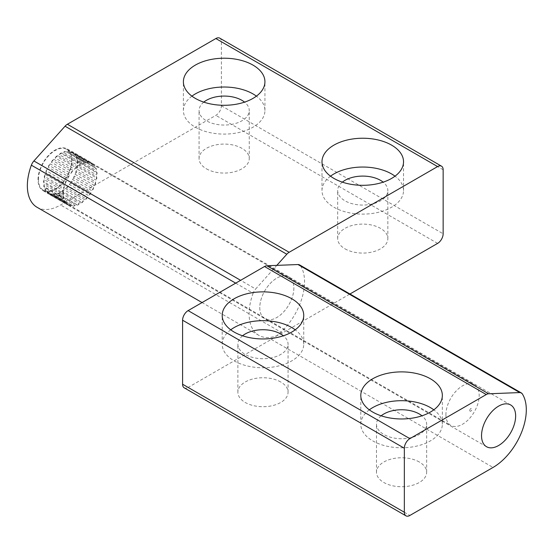 <?xml version="1.0" encoding="UTF-8"?>
<svg xmlns="http://www.w3.org/2000/svg" width="554" height="554" viewBox="0 0 554 554"><rect width="100%" height="100%" fill="white"/><g stroke="black" fill="none" stroke-linecap="round" stroke-linejoin="round"><path stroke-width="0.42" stroke-dasharray="2.77 2.08" d="M276.827 265.366L255.65 288.994L240.609 280.31M235.685 283.149L253.123 293.211A7.839 4.529 -60 0 1 255.65 288.994M253.123 293.211A47.042 27.16 120 0 0 258.85 335.343A47.042 27.16 120 0 0 282.374 333.016L349.962 293.994M293.876 287.962A24.106 13.919 -60 0 1 283.357 312.227A24.106 13.919 -60 0 1 264.777 318.682A24.106 13.919 -60 0 1 264.777 290.843A24.106 13.919 -60 0 1 288.883 276.924A24.106 13.919 -60 0 1 293.876 287.962M37.097 207.314A47.042 27.16 120 0 0 60.615 204.98L215.845 115.364A7.839 4.529 120 0 0 221.392 105.759L221.392 41.744A7.839 4.529 120 0 0 219.765 38.157M330.516 176.179A40.767 23.538 0 0 0 321.992 190.576A40.767 23.538 0 0 0 362.759 214.114A40.767 23.538 0 0 0 403.534 190.576A40.767 23.538 0 0 0 395.009 176.179M342.358 182.148A25.089 14.487 0 0 0 337.67 190.576A25.089 14.487 0 0 0 345.017 200.825A25.089 14.487 0 0 0 372.364 203.962A25.089 14.487 0 0 0 387.848 190.576A25.089 14.487 0 0 0 383.167 182.148M345.017 248.836A25.089 14.487 0 0 0 372.364 251.973A25.089 14.487 0 0 0 387.848 238.594A25.089 14.487 0 0 0 380.501 228.352A25.089 14.487 0 0 0 353.161 225.208A25.089 14.487 0 0 0 337.67 238.594A25.089 14.487 0 0 0 345.017 248.836M191.919 96.154A40.767 23.538 0 0 0 183.395 110.558A40.767 23.538 0 0 0 224.162 134.096A40.767 23.538 0 0 0 264.93 110.558A40.767 23.538 0 0 0 256.405 96.154M203.761 102.13A25.089 14.487 0 0 0 199.073 110.558A25.089 14.487 0 0 0 206.42 120.8A25.089 14.487 0 0 0 233.76 123.944A25.089 14.487 0 0 0 249.252 110.558A25.089 14.487 0 0 0 244.563 102.13M206.42 168.818A25.089 14.487 0 0 0 233.76 171.955A25.089 14.487 0 0 0 249.252 158.576A25.089 14.487 0 0 0 241.904 148.327A25.089 14.487 0 0 0 214.564 145.19A25.089 14.487 0 0 0 199.073 158.576A25.089 14.487 0 0 0 206.42 168.818M72.117 159.933A24.106 13.919 120 0 0 67.124 148.894A24.106 13.919 120 0 0 43.018 162.814A24.106 13.919 120 0 0 43.018 190.652A24.106 13.919 120 0 0 61.598 184.191A24.106 13.919 120 0 0 72.117 159.933M522.297 393.866L300.538 265.837A7.839 4.529 120 0 0 299.582 264.909M300.538 265.837A47.042 27.16 -60 0 1 271.287 339.415L188.125 387.426L409.884 515.455M184.205 387.814A7.839 4.529 120 0 0 188.125 387.426M259.784 307.65A24.106 13.919 120 0 0 264.777 318.682A24.106 13.919 120 0 0 288.883 304.762A24.106 13.919 120 0 0 288.883 276.924A24.106 13.919 120 0 0 270.304 283.385A24.106 13.919 120 0 0 259.784 307.65M230.727 329.81A40.767 23.538 0 0 0 222.202 344.214A40.767 23.538 0 0 0 234.141 360.862A40.767 23.538 0 0 0 278.572 365.965A40.767 23.538 0 0 0 303.737 344.214A40.767 23.538 0 0 0 295.213 329.81M242.569 335.786A25.089 14.487 0 0 0 237.881 344.214A25.089 14.487 0 0 0 245.228 354.456A25.089 14.487 0 0 0 272.568 357.6A25.089 14.487 0 0 0 288.059 344.214A25.089 14.487 0 0 0 283.371 335.786M280.712 381.983A25.089 14.487 0 0 0 253.372 378.846A25.089 14.487 0 0 0 237.881 392.225A25.089 14.487 0 0 0 245.228 402.467A25.089 14.487 0 0 0 272.568 405.611A25.089 14.487 0 0 0 288.059 392.225A25.089 14.487 0 0 0 280.712 381.983M369.324 409.828A40.767 23.538 0 0 0 360.799 424.232A40.767 23.538 0 0 0 372.738 440.88A40.767 23.538 0 0 0 417.169 445.984A40.767 23.538 0 0 0 442.341 424.232A40.767 23.538 0 0 0 433.817 409.828M381.166 415.805A25.089 14.487 0 0 0 376.478 424.232A25.089 14.487 0 0 0 383.825 434.474A25.089 14.487 0 0 0 411.172 437.618A25.089 14.487 0 0 0 426.656 424.232A25.089 14.487 0 0 0 421.975 415.805M419.309 462.001A25.089 14.487 0 0 0 391.969 458.864A25.089 14.487 0 0 0 376.478 472.25A25.089 14.487 0 0 0 383.825 482.492A25.089 14.487 0 0 0 411.172 485.629A25.089 14.487 0 0 0 426.656 472.25A25.089 14.487 0 0 0 419.309 462.001M82.802 163.638L84.291 162.488L85.482 162.883A23.524 13.58 120 0 0 82.802 163.638L63.398 152.433A23.524 13.58 -60 0 1 66.078 151.678L85.482 162.883M66.078 151.678L84.291 162.488M64.887 151.284L63.398 152.433M65.614 202.092L64.472 201.608L64.43 199.876A23.524 13.58 120 0 0 65.614 202.092L46.211 190.888A23.524 13.58 -60 0 1 45.026 188.672L64.43 199.876M45.026 188.672L45.068 190.403L64.472 201.608M45.068 190.403L46.211 190.888M67.664 178.457L68.253 176.504L69.686 175.099A23.524 13.58 120 0 0 67.664 178.457L48.26 167.253A23.524 13.58 -60 0 1 50.282 163.894L69.686 175.099M50.282 163.894L48.849 165.3L68.253 176.504M48.849 165.3L48.26 167.253M74.555 169.192L75.746 167.426L77.241 166.851A23.524 13.58 120 0 0 74.555 169.192L55.151 157.994A23.524 13.58 -60 0 1 57.838 155.646L77.241 166.851M57.838 155.646L56.342 156.221L75.746 167.426M56.342 156.221L55.151 157.994M95.607 181.878L95.572 183.651L94.429 185.458A23.524 13.58 120 0 0 95.607 181.878L76.203 170.674A23.524 13.58 -60 0 1 75.025 174.254L94.429 185.458M75.025 174.254L76.168 172.446L95.572 183.651M76.168 172.446L76.203 170.674M96.562 176.643L96.902 178.153L96.043 180.085A23.524 13.58 120 0 0 96.562 176.643L77.158 165.438A23.524 13.58 -60 0 1 76.639 168.887L96.043 180.085M76.639 168.887L77.498 166.948L96.902 178.153M77.498 166.948L77.158 165.438M96.472 171.879L97.172 173.028L96.645 174.974A23.524 13.58 120 0 0 96.472 171.879L77.068 160.674A23.524 13.58 -60 0 1 77.241 163.769L96.645 174.974M77.241 163.769L77.768 161.823L97.172 173.028M77.768 161.823L77.068 160.674M90.357 163.167L91.784 162.918L92.373 164.192A23.524 13.58 120 0 0 91.777 163.811A23.524 13.58 120 0 0 90.357 163.167L70.954 151.962A23.524 13.58 -60 0 1 72.373 152.606A23.524 13.58 -60 0 1 72.969 152.987L92.373 164.192M72.969 152.987L72.38 151.72L91.784 162.918M72.38 151.72L70.954 151.962M70.822 173.492L71.743 171.567L73.253 170.542A23.524 13.58 120 0 0 70.822 173.492L51.418 162.287A23.524 13.58 -60 0 1 53.849 159.344L73.253 170.542M53.849 159.344L52.339 160.362L71.743 171.567M52.339 160.362L51.418 162.287M63.828 189.136L63.675 187.481L64.686 185.597A23.524 13.58 120 0 0 63.828 189.136L44.424 177.931A23.524 13.58 -60 0 1 45.283 174.392L64.686 185.597M45.283 174.392L44.272 176.283L63.675 187.481M44.272 176.283L44.424 177.931M93.273 164.919L94.533 165.168L94.755 166.768A23.524 13.58 120 0 0 93.273 164.919L73.869 153.721A23.524 13.58 -60 0 1 75.351 155.563L94.755 166.768M75.351 155.563L75.129 153.964L94.533 165.168M75.129 153.964L73.869 153.721M64.001 198.588L63.135 197.646L63.481 195.742A23.524 13.58 120 0 0 64.001 198.588L44.597 187.384A23.524 13.58 -60 0 1 44.078 184.537L63.481 195.742M44.078 184.537L43.731 186.442L63.135 197.646M43.731 186.442L44.597 187.384M63.391 194.177L62.865 192.834L63.565 190.881A23.524 13.58 120 0 0 63.391 193.782A23.524 13.58 120 0 0 63.391 194.177L43.988 182.972A23.524 13.58 -60 0 1 43.988 182.578A23.524 13.58 -60 0 1 44.161 179.676L63.565 190.881M44.161 179.676L43.461 181.629L62.865 192.834M43.461 181.629L43.988 182.972M95.357 167.89L96.368 168.61L96.209 170.438A23.524 13.58 120 0 0 95.357 167.89L75.953 156.685A23.524 13.58 -60 0 1 76.805 159.233L96.209 170.438M76.805 159.233L76.964 157.405L96.368 168.61M76.964 157.405L75.953 156.685M93.674 187.259L93.259 189.184L91.909 190.749A23.524 13.58 120 0 0 93.674 187.259L74.271 176.061A23.524 13.58 -60 0 1 72.505 179.544L91.909 190.749M72.505 179.544L73.855 177.979L93.259 189.184M73.855 177.979L74.271 176.061M65.282 183.783L65.51 181.92L66.771 180.223A23.524 13.58 120 0 0 65.282 183.783L45.878 172.578A23.524 13.58 -60 0 1 47.367 169.018L66.771 180.223M47.367 169.018L46.107 170.722L65.51 181.92M46.107 170.722L45.878 172.578M86.791 162.731L88.301 162.01L89.222 162.869A23.524 13.58 120 0 0 86.791 162.731L67.387 151.526A23.524 13.58 -60 0 1 69.818 151.664L89.222 162.869M69.818 151.664L88.301 162.01M68.897 150.806L67.387 151.526M90.884 192.446L90.122 194.399L88.64 195.624A23.524 13.58 120 0 0 90.884 192.446L71.48 181.248A23.524 13.58 -60 0 1 69.236 184.42L88.64 195.624M69.236 184.42L70.718 183.201L90.122 194.399M70.718 183.201L71.48 181.248M83.474 200.97L82.172 202.626L80.725 202.958A23.524 13.58 120 0 0 83.474 200.97L64.07 189.766A23.524 13.58 -60 0 1 61.321 191.76L80.725 202.958M61.321 191.76L62.768 191.421L82.172 202.626M62.768 191.421L64.07 189.766M71.397 205.576L69.915 206.067L69.16 204.994A23.524 13.58 120 0 0 71.397 205.576L51.993 194.378A23.524 13.58 -60 0 1 49.756 193.789L69.16 204.994M49.756 193.789L50.511 194.863L69.915 206.067M50.511 194.863L51.993 194.378M79.319 203.768L77.865 205.112L76.57 204.959A23.524 13.58 120 0 0 79.319 203.768L59.915 192.57A23.524 13.58 -60 0 1 57.166 193.755L76.57 204.959M57.166 193.755L58.461 193.907L77.865 205.112M58.461 193.907L59.915 192.57M68.135 204.474L66.778 204.474L66.369 203.027A23.524 13.58 120 0 0 68.135 204.474L48.731 193.27A23.524 13.58 -60 0 1 46.965 191.822L66.369 203.027M46.965 191.822L47.374 193.27L66.778 204.474M47.374 193.27L48.731 193.27M78.633 165.84L80.018 164.33L81.403 164.24A23.524 13.58 120 0 0 78.633 165.84L59.23 154.635L60.615 153.133L80.018 164.33M60.615 153.133L62 153.036L81.403 164.24M59.23 154.635A23.524 13.58 -60 0 1 62 153.036M87.407 197.113L86.348 198.976L84.831 199.779A23.524 13.58 120 0 0 87.407 197.113L68.004 185.915A23.524 13.58 -60 0 1 65.427 188.582L84.831 199.779M65.427 188.582L66.944 187.771L86.348 198.976M66.944 187.771L68.004 185.915M75.206 205.34L73.696 206.282L72.629 205.652A23.524 13.58 120 0 0 75.206 205.34L55.802 194.135A23.524 13.58 -60 0 1 53.226 194.447L72.629 205.652M53.226 194.447L73.696 206.282M54.292 195.077L55.802 194.135M469.757 410.472A1.565 0.907 -60 0 1 471.419 408.402A1.565 0.907 -60 0 1 471.419 410.618A1.565 0.907 -60 0 1 469.757 410.472M445.922 414.634A23.524 13.58 120 0 0 450.79 425.403A23.524 13.58 120 0 0 474.314 411.823A23.524 13.58 120 0 0 474.314 384.663A23.524 13.58 120 0 0 456.184 390.965A23.524 13.58 120 0 0 445.922 414.634M38.441 179.378A23.524 13.58 -60 0 1 48.71 155.709A23.524 13.58 -60 0 1 66.833 149.407A23.524 13.58 -60 0 1 66.833 176.567A23.524 13.58 -60 0 1 43.309 190.147A23.524 13.58 -60 0 1 38.441 179.378M221.392 105.759L443.145 233.788M437.605 243.393L215.845 115.364M443.145 169.773L221.392 41.744M282.374 333.016L60.615 204.98M271.287 339.415L493.046 467.444M258.85 335.343L202.065 302.56M321.992 190.576L321.992 161.775M403.534 190.576L403.534 161.775M387.848 238.594L387.848 190.576M337.67 238.594L337.67 190.576M183.395 110.558L183.395 81.75M264.93 110.558L264.93 81.75M249.252 158.576L249.252 110.558M199.073 158.576L199.073 110.558M486.53 446.718L43.018 190.652M510.643 404.953L67.124 148.894M303.737 344.214L303.737 315.406M222.202 344.214L222.202 315.406M237.881 392.225L237.881 344.214M288.059 392.225L288.059 344.214M442.341 424.232L442.341 395.424M360.799 424.232L360.799 395.424M376.478 472.25L376.478 424.232M426.656 472.25L426.656 424.232M43.309 190.147L450.79 425.403M66.833 149.407L72.373 152.606M91.777 163.811L474.314 384.663"/><path stroke-width="0.83" d="M215.845 38.545L437.605 166.574A7.839 4.529 -60 0 1 441.524 166.186L219.765 38.157A7.839 4.529 120 0 0 215.845 38.545L67.387 124.255A7.839 4.529 120 0 0 65.047 126.208L33.898 160.965A7.839 4.529 120 0 0 31.363 165.182A47.042 27.16 120 0 0 37.097 207.314L202.065 302.56M65.047 126.208L286.806 254.238A7.839 4.529 -60 0 1 289.146 252.285L67.387 124.255M437.605 166.574L289.146 252.285M252.991 65.109A40.767 23.538 180 0 1 264.93 81.75A40.767 23.538 180 0 1 224.162 105.288A40.767 23.538 180 0 1 183.395 81.75A40.767 23.538 180 0 1 208.56 60.005A40.767 23.538 180 0 1 252.991 65.109M391.588 145.127A40.767 23.538 180 0 1 403.534 161.775A40.767 23.538 180 0 1 362.759 185.313A40.767 23.538 180 0 1 321.992 161.775A40.767 23.538 180 0 1 347.157 140.023A40.767 23.538 180 0 1 391.588 145.127M286.806 254.238L276.827 265.366M349.962 293.994L437.605 243.393A7.839 4.529 -60 0 0 443.145 233.788L443.145 169.773A7.839 4.529 -60 0 0 441.524 166.186M395.009 176.179A40.767 23.538 0 0 0 391.588 173.935A40.767 23.538 0 0 0 330.516 176.179M383.167 182.148A25.089 14.487 0 0 0 380.501 180.334A25.089 14.487 0 0 0 342.358 182.148M256.405 96.154A40.767 23.538 0 0 0 252.991 93.917A40.767 23.538 0 0 0 191.919 96.154M244.563 102.13A25.089 14.487 0 0 0 241.904 100.316A25.089 14.487 0 0 0 203.761 102.13M486.274 394.538A7.839 4.529 -60 0 1 488.614 393.783L519.763 392.571A7.839 4.529 -60 0 1 521.342 392.938A7.839 4.529 -60 0 1 522.297 393.866A47.042 27.16 -60 0 1 493.046 467.444L409.884 515.455A7.839 4.529 -60 0 1 405.964 515.843A7.839 4.529 -60 0 1 404.344 512.256L404.344 448.241A7.839 4.529 -60 0 1 409.884 438.636L486.274 394.538L264.514 266.509A7.839 4.529 120 0 1 266.855 265.754L298.01 264.542L519.763 392.571M409.884 438.636L188.125 310.607L264.514 266.509M372.738 412.072A40.767 23.538 180 0 1 360.799 395.424A40.767 23.538 180 0 1 401.567 371.886A40.767 23.538 180 0 1 442.341 395.424A40.767 23.538 180 0 1 417.169 417.176A40.767 23.538 180 0 1 372.738 412.072M234.141 332.054A40.767 23.538 180 0 1 222.202 315.406A40.767 23.538 180 0 1 262.97 291.868A40.767 23.538 180 0 1 303.737 315.406A40.767 23.538 180 0 1 278.572 337.157A40.767 23.538 180 0 1 234.141 332.054M521.342 392.938L299.582 264.909A7.839 4.529 120 0 0 298.01 264.542M404.344 512.256L182.585 384.227A7.839 4.529 120 0 0 184.205 387.814L405.964 515.843M182.585 384.227L182.585 320.212L404.344 448.241M188.125 310.607A7.839 4.529 120 0 0 182.585 320.212M295.213 329.81A40.767 23.538 0 0 0 230.727 329.81M283.371 335.786A25.089 14.487 0 0 0 280.712 333.972A25.089 14.487 0 0 0 242.569 335.786M433.817 409.828A40.767 23.538 0 0 0 369.324 409.828M421.975 415.805A25.089 14.487 0 0 0 419.309 413.99A25.089 14.487 0 0 0 381.166 415.805M481.537 435.679A24.106 13.919 -60 0 1 492.063 411.414A24.106 13.919 -60 0 1 510.643 404.953A24.106 13.919 -60 0 1 510.643 432.799A24.106 13.919 -60 0 1 486.53 446.718A24.106 13.919 -60 0 1 481.537 435.679M31.363 165.182L235.685 283.149M240.609 280.31L33.898 160.965M488.614 393.783L266.855 265.754"/></g></svg>
